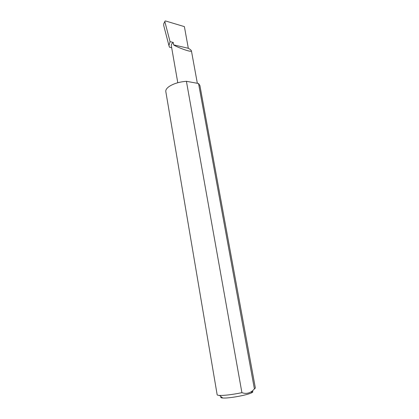<?xml version="1.0" encoding="UTF-8"?>
<svg xmlns="http://www.w3.org/2000/svg" width="419" height="419" viewBox="0 0 419 419"><rect width="100%" height="100%" fill="white"/><g stroke="black" fill="none" stroke-linecap="round" stroke-linejoin="round"><path stroke-width="0.63" d="M173.634 44.88C175.488 46.593 192.19 53.087 191.41 50.778C190.98 50.008 189.943 49.175 188.314 48.279L173.634 44.88L173.199 42.408C171.785 43.529 171.162 44.644 171.324 45.755L177.787 82.742M251.955 391.241C253.39 391.545 253.144 392.126 251.211 393.001C246.801 395.049 231.948 397.903 224.94 398.034L222.761 398.019C220.808 397.877 220.289 397.463 221.201 396.788M254.412 388.963L255.354 388.01L199.915 85.576L198.543 83.512L186.413 81.302L241.91 392.666C245.817 394.049 249.389 393.394 252.631 390.702L254.412 388.963L198.543 83.512M186.413 81.302C179.411 81.867 173.681 83.585 169.213 86.455C166.71 88.22 165.573 89.928 165.814 91.588L217.157 394.74C217.231 395.112 218.006 395.342 219.483 395.426L222.065 395.436C227.596 395.18 234.211 394.258 241.91 392.666M171.664 47.693L169.449 47.19L168.925 45.524L170.062 41.67L173.199 42.408M188.314 48.279L184.386 26.622L165.61 20.987L165.091 21.023L163.761 23.7L163.703 25.449L168.925 45.524M170.062 41.67L164.887 21.798M191.41 50.778L197.344 83.297M251.211 393.001L252.631 390.702M164.85 21.516L164.431 22.348M222.761 398.019L219.483 395.426"/></g></svg>
